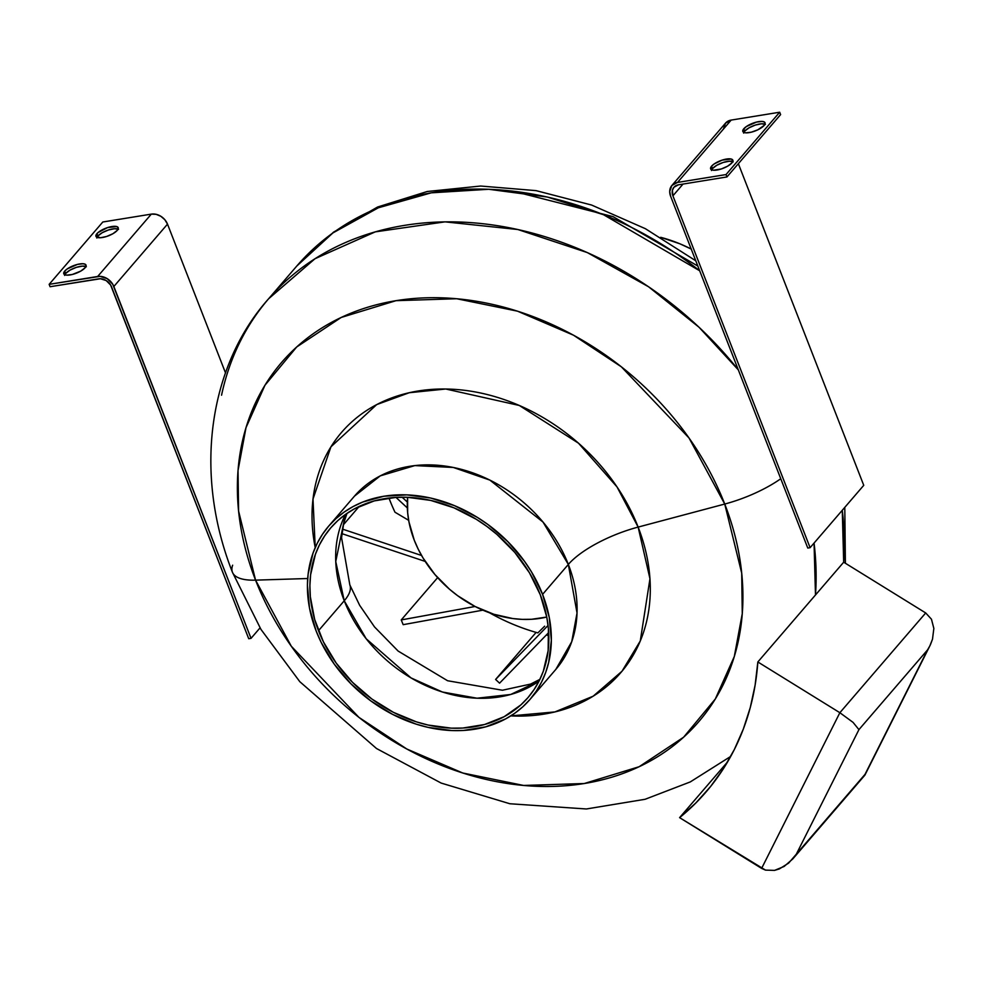 <?xml version="1.0" encoding="UTF-8"?>
<svg xmlns="http://www.w3.org/2000/svg" width="983" height="983" viewBox="0 0 983 983"><rect width="100%" height="100%" fill="white"/><g stroke="black" fill="none" stroke-linecap="round" stroke-linejoin="round"><path stroke-width="1.47" d="M349.813 584.836A70.481 23.776 158.7 0 1 344.247 600.773L366.204 638.79L411.005 677.901L442.387 692.007L477.013 698.213L510.705 694.477L539.065 681.059A130.112 103.412 -139.3 0 1 344.247 600.773L318.492 630.705A130.112 103.412 40.7 0 1 330.755 527.846A130.112 103.412 40.7 0 1 442.387 503.591A130.112 103.412 40.7 0 1 540.269 594.74A130.112 103.412 40.7 0 1 527.994 697.586A130.112 103.412 40.7 0 1 416.362 721.841A130.112 103.412 40.7 0 1 318.492 630.705L344.247 600.773A70.481 23.776 -21.3 0 0 349.813 584.836M697.832 266.049L613.073 216.641L512.684 191.12M842.271 510.3L843.684 562.202A326.626 259.598 -139.3 0 0 842.271 510.3M232.455 572.315A67.766 22.867 -21.3 0 0 255.555 580.142L238.586 511.025L238.033 470.501L245.996 427.679L264.98 385.225L296.694 346.987L341.175 317.472L396.026 300.675L456.665 298.734L517.488 311.169L573.482 335.191L621.342 366.806L689.009 437.976L724.741 504.046L638.139 527.085L724.741 504.046A275.265 218.767 -139.3 0 0 396.026 300.675A275.265 218.767 -139.3 0 0 255.555 580.142L307.691 578.52L255.555 580.142A275.265 218.767 -139.3 0 0 584.271 783.525A275.265 218.767 -139.3 0 0 724.741 504.046A67.766 22.867 -21.3 0 0 780.76 478.746A67.766 22.867 158.7 0 1 724.741 504.046L741.71 573.175L742.263 613.687L734.301 656.509L715.317 698.974L683.603 737.213L639.122 766.728L584.271 783.525L523.632 785.454L462.809 773.019L406.815 749.009L358.955 717.393L291.3 646.224L255.555 580.142A67.766 22.867 158.7 0 1 232.455 572.315A67.766 22.867 158.7 0 1 232.652 565.2M815.485 594.973L814.059 543.071A326.626 259.598 40.7 0 1 815.485 594.973L843.684 562.202L925.703 612.95L843.684 562.202L757.844 661.964L815.485 594.973M354.458 496.157A132.816 105.562 -139.3 0 1 468.412 471.398A132.816 105.562 -139.3 0 1 568.334 564.439L542.579 594.359L568.334 564.439L577.033 613.023L571.725 641.727L555.813 669.423A132.816 105.562 -139.3 0 0 568.334 564.439A67.766 22.867 158.7 0 1 638.139 527.085A184.19 146.393 40.7 0 0 433.073 389.317A184.19 146.393 40.7 0 0 315.224 547.58L312.999 499.032L330.939 446.823L376.698 404.603L409.272 392.721L445.766 389.01L519.27 405.463L578.471 443.173L617.005 486.904L638.139 527.085A184.19 146.393 40.7 0 1 510.804 715.894L554.916 711.925L593.154 696.197L621.993 671.242L640.277 640.977L649.96 578.741L638.139 527.085A67.766 22.867 -21.3 0 0 568.334 564.439L543.021 522.071L489.853 480.097L453.286 467.453L414.814 465.598L380.261 475.87L354.458 496.157L328.703 526.089A132.816 105.562 40.7 0 1 442.657 501.318A132.816 105.562 40.7 0 1 542.579 594.359A132.816 105.562 40.7 0 1 530.058 699.355A132.816 105.562 40.7 0 1 416.092 724.115A132.816 105.562 40.7 0 1 316.182 631.074L321.171 642.403L334.232 664.103L350.956 683.824L370.689 700.818L392.672 714.42L416.067 724.115L428.023 727.371L451.836 730.553L463.484 730.455L485.676 726.855L505.704 718.868L514.662 713.326L522.796 706.802L530.034 699.38L536.3 691.123L541.535 682.116L545.7 672.433L548.735 662.173L551.34 640.338L549.264 617.435L542.579 594.359L531.545 571.983L524.517 561.33L507.793 541.608L488.072 524.627L477.308 517.365L454.502 505.655L430.738 498.062L406.913 494.879L383.96 496.231L362.752 502.043L353.057 506.577L344.099 512.118L335.965 518.631L328.727 526.052L322.461 534.31L317.214 543.329L313.061 553.011L308.134 573.998L307.409 585.106L309.498 607.998L316.182 631.074A132.816 105.562 40.7 0 1 328.703 526.089M345.451 514.453A130.112 103.412 -139.3 0 0 344.247 600.773L335.744 561.539L345.451 514.453M699.663 270.755A326.626 259.598 -139.3 0 0 296.805 266.024L332.893 232.934L378.344 207.794L431.254 192.828L488.711 189.277L547.236 197.018L603.501 214.699L699.663 270.755M221.556 395.215A326.626 259.598 40.7 0 1 268.592 298.795A326.626 259.598 40.7 0 1 738.307 369.854L699.024 327.241L648.559 286.766L587.318 252.582L517.844 229.518L445.004 221.863L375.285 231.865L315.015 258.713L268.592 298.795L296.805 266.024L333.569 232.123L377.619 207.008L427.249 191.501L480.662 186.033L536.042 190.628L591.557 205.029L645.389 228.695L695.78 260.79M540.269 594.74L546.818 617.349L548.403 628.641L548.145 650.648L543.316 671.217L539.249 680.691L534.113 689.525L527.982 697.611L520.892 704.885L504.144 716.705L484.521 724.52L462.784 728.047L451.381 728.157L428.047 725.036L416.337 721.841L393.421 712.343L371.881 699.011L352.553 682.374L336.174 663.058L323.382 641.801L314.658 619.437L310.345 596.804L309.903 585.659L310.603 574.785L315.432 554.228L319.512 544.742L324.636 535.919L330.779 527.822L337.869 520.56L345.832 514.17L354.617 508.739L374.228 500.912L395.965 497.386L407.367 497.287L430.701 500.408L453.986 507.842L476.325 519.307L486.868 526.421L496.857 534.371L514.797 552.434L529.456 572.819L540.269 594.74M691.196 249.031A132.816 105.562 -139.3 0 0 660.674 237.321L679.855 243.784L691.43 249.154M929.82 645.942L932.498 639.183L933.85 628.444L931.466 619.229L925.703 612.95L839.863 712.712L757.844 661.964L839.863 712.712L761.616 868.394L679.597 817.647L695.927 802.89L710.574 786.535L723.414 768.681L734.362 749.476L743.332 729.054L750.262 707.563L755.116 685.139L757.844 661.964A326.626 259.598 40.7 0 1 706.126 791.88A326.626 259.598 40.7 0 1 679.597 817.647L765.499 870.115L774.555 870.385L779.372 868.923L788.661 863.086L865.015 774.371L927.608 649.824L858.933 729.632L796.328 854.178L858.933 729.632L853.035 722.358L839.863 712.712L761.616 868.394L765.499 870.115L774.555 870.385L784.127 866.453L792.777 858.945L865.003 774.862L930.459 644.627L932.498 639.183L933.85 628.444L931.466 619.229L925.703 612.95L839.863 712.712L853.035 722.358L858.933 729.632L927.608 649.824L929.82 645.942L864.929 775.071M727.641 761.813L679.597 817.647L727.641 761.813M864.807 775.243L792.79 858.933M743.775 128.773A11.931 4.018 158.7 0 1 755.632 122.31A11.931 4.018 158.7 0 1 765.044 122.789A11.931 4.018 158.7 0 1 764.098 125.48L757.782 129.842L751.282 132.189L745.679 132.828L742.865 131.538L743.05 129.805L746.355 126.549L756.578 122.064L762.194 121.425L764.467 122.076L765.13 123.502L764.098 125.48A11.931 4.018 158.7 0 1 752.241 131.931A11.931 4.018 158.7 0 1 742.829 131.452A11.931 4.018 158.7 0 1 743.775 128.773L744.696 131.144L743.775 128.773M764.934 124.202A11.931 4.018 -21.3 0 0 754.76 125.259A11.931 4.018 -21.3 0 0 744.696 131.144L749.034 127.827L755.337 125.062L761.481 123.797L765.388 124.46M711.581 166.176A11.931 4.018 158.7 0 1 723.439 159.725A11.931 4.018 158.7 0 1 732.851 160.204A11.931 4.018 158.7 0 1 731.905 162.883L727.567 166.213L721.276 168.978L713.486 170.231L710.672 168.953L711.581 166.176L714.162 163.952L722.21 160.094L731.315 159.049L732.937 160.905L731.905 162.883A11.931 4.018 158.7 0 1 720.048 169.346A11.931 4.018 158.7 0 1 710.635 168.867A11.931 4.018 158.7 0 1 711.581 166.176L712.503 168.56L711.581 166.176M732.74 161.617A11.931 4.018 -21.3 0 0 722.566 162.662A11.931 4.018 -21.3 0 0 712.503 168.56L716.84 165.23L723.144 162.478L729.288 161.212L733.195 161.863M678.442 184.816L726.953 176.94L780.613 114.593L779.679 112.222L726.032 174.569L726.953 176.94L780.613 114.593L779.679 112.222L731.168 120.086L677.52 182.433L726.032 174.569L779.679 112.222L731.168 120.086A13.553 10.776 -139.3 0 0 725.528 123.133L731.168 120.086L677.52 182.433L726.032 174.569L726.953 176.94L678.442 184.816L673.933 187.249A10.838 8.614 40.7 0 1 678.442 184.816M743.664 133.123L744.696 131.144A11.931 4.018 -21.3 0 0 743.861 132.422M711.471 170.538L712.503 168.56A11.931 4.018 -21.3 0 0 711.667 169.826M671.88 185.48L669.706 191.501L670.603 196.195L807.78 548.059L810.09 547.678L672.913 195.826L810.09 547.678L863.75 485.332L738.356 163.706L863.75 485.332L810.09 547.678L807.78 548.059L670.603 196.195A13.553 10.776 40.7 0 1 671.88 185.48A13.553 10.776 40.7 0 1 677.52 182.433L671.88 185.48L725.528 123.133L723.365 129.154M672.913 195.826L683.025 184.067L672.913 195.826A10.838 8.614 40.7 0 1 673.933 187.249L672.409 190.284L672.913 195.826M96.813 238.033L97.858 236.055L96.924 233.684A11.931 4.018 158.7 0 1 108.781 227.22A11.931 4.018 158.7 0 1 118.206 227.7A11.931 4.018 158.7 0 1 117.26 230.378L112.922 233.708L106.619 236.473L100.475 237.739L96.015 236.448L96.199 234.716L98.042 232.578L107.565 227.589L116.658 226.557L118.169 227.614L117.26 230.378A11.931 4.018 158.7 0 1 105.39 236.842A11.931 4.018 158.7 0 1 95.978 236.362A11.931 4.018 158.7 0 1 96.924 233.684L97.858 236.055A11.931 4.018 -21.3 0 0 97.01 237.333M64.62 275.437L65.664 273.471L64.731 271.087A11.931 4.018 158.7 0 1 76.6 264.636A11.931 4.018 158.7 0 1 86.013 265.103A11.931 4.018 158.7 0 1 85.066 267.794L80.729 271.124L72.251 274.503L66.647 275.142L63.821 273.864L64.731 271.087L67.311 268.863L77.546 264.378L83.15 263.739L85.423 264.39L86.099 265.815L85.066 267.794A11.931 4.018 158.7 0 1 73.197 274.245A11.931 4.018 158.7 0 1 63.784 273.778A11.931 4.018 158.7 0 1 64.731 271.087L65.664 273.471A11.931 4.018 -21.3 0 0 64.817 274.736M50.072 286.729L98.595 278.853A10.838 8.614 40.7 0 1 111.534 286.864L248.724 638.729L110.637 285.045L106.213 280.585L100.463 278.742L50.072 286.729L49.15 284.345L102.81 221.998L49.15 284.345L97.661 276.481L151.321 214.122L102.81 221.998L151.321 214.122L97.661 276.481A13.553 10.776 40.7 0 1 113.844 286.495L167.503 224.136A13.553 10.776 -139.3 0 0 151.321 214.122L156.088 214.319L160.843 216.285L164.849 219.737L167.503 224.136L113.844 286.495L251.034 638.348L260.04 627.879L251.034 638.348L248.724 638.729L251.034 638.348L112.726 284.21L107.184 278.631L100.008 276.346L49.15 284.345L50.072 286.729M118.095 229.113A11.931 4.018 -21.3 0 0 107.909 230.157A11.931 4.018 -21.3 0 0 97.858 236.055L102.183 232.725L108.486 229.973L114.63 228.707L118.538 229.358M85.902 266.516A11.931 4.018 -21.3 0 0 75.716 267.573A11.931 4.018 -21.3 0 0 65.664 273.471L69.99 270.141L76.293 267.376L82.437 266.11L86.344 266.774M225.549 373.012L167.503 224.136L225.549 373.012M389.563 499.61A187.028 148.642 40.7 0 1 388.949 498.025A187.028 148.642 -139.3 0 0 389.563 499.61A187.028 148.642 -139.3 0 0 394.982 512.217L408.67 520.326L394.982 512.217A187.028 148.642 40.7 0 1 389.563 499.61M546.757 617.041A105.709 84.022 40.7 0 1 414.261 540.195A105.709 84.022 40.7 0 1 407.601 497.3L407.65 512.647L408.94 521.826L414.261 540.195L418.242 549.214L423.046 558L434.953 574.563L449.526 589.247L457.648 595.698L475.145 606.523L493.773 614.24L512.794 618.553L522.243 619.376L531.508 619.29L546.757 617.041M544.656 626.196L537.873 632.892L544.656 626.196M489.559 612.814A187.028 148.642 -139.3 0 0 537.873 632.892A187.028 148.642 40.7 0 1 489.559 612.814M546.302 635.03A187.028 148.642 -139.3 0 0 548.821 635.596A187.028 148.642 40.7 0 1 546.302 635.03M407.343 507.941L395.989 497.386L407.343 507.941M407.318 502.03L402.108 497.201L407.318 502.03M425.184 561.416L341.9 533.646L425.184 561.416M421.572 555.493L342.514 529.124L421.572 555.493M343.35 524.836L359.188 506.429L343.35 524.836M482.862 610.16L403.177 624.672L401.236 619.929L437.644 577.635L401.236 619.929L403.177 624.672L482.862 610.16M475.072 606.486L401.236 619.929L475.072 606.486M548.698 632.56L499.573 683.16L495.604 679.462L536.116 632.401L495.604 679.462L499.573 683.16L548.698 632.56M548.072 625.434L495.604 679.462L548.072 625.434M346.999 513.359L343.731 523.214L341.568 537.689L349.837 584.922L359.655 605.307L374.523 626.933L398.115 651.053L447.584 680.74L502.448 690.238L530.636 684.07L539.9 679.364M844.79 507.351L845.392 563.259M268.592 298.795C209.993 364.435 192.484 470.759 232.418 572.241L260.974 629.415L299.79 681.674L376.514 748.518L441.158 783.07L509.882 803.75L586.409 808.972L645.081 799.29L690.275 781.927L730.713 756.406M555.813 669.423L530.058 699.355"/></g></svg>
